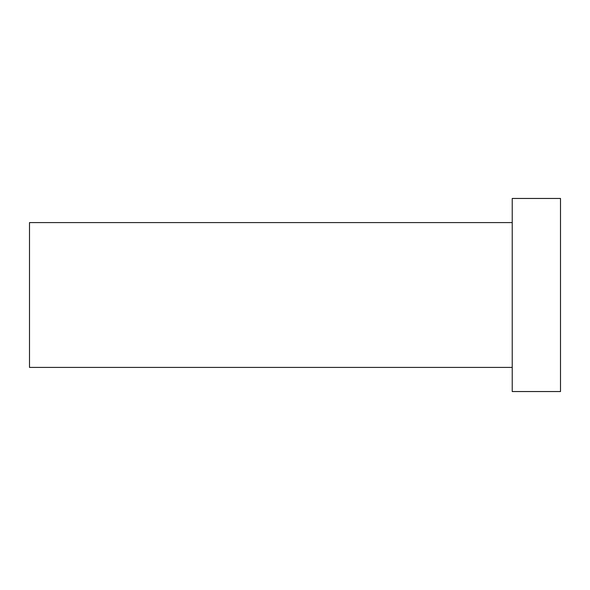 <?xml version="1.0" encoding="UTF-8"?>
<svg xmlns="http://www.w3.org/2000/svg" width="590" height="590" viewBox="0 0 590 590"><rect width="100%" height="100%" fill="white"/><g stroke="black" fill="none" stroke-linecap="round" stroke-linejoin="round"><path stroke-width="0.89" d="M512.231 367.408L29.5 367.408L29.5 222.592L512.231 222.592M560.5 391.546L560.5 198.454L512.231 198.454L512.231 391.546L560.5 391.546"/></g></svg>
